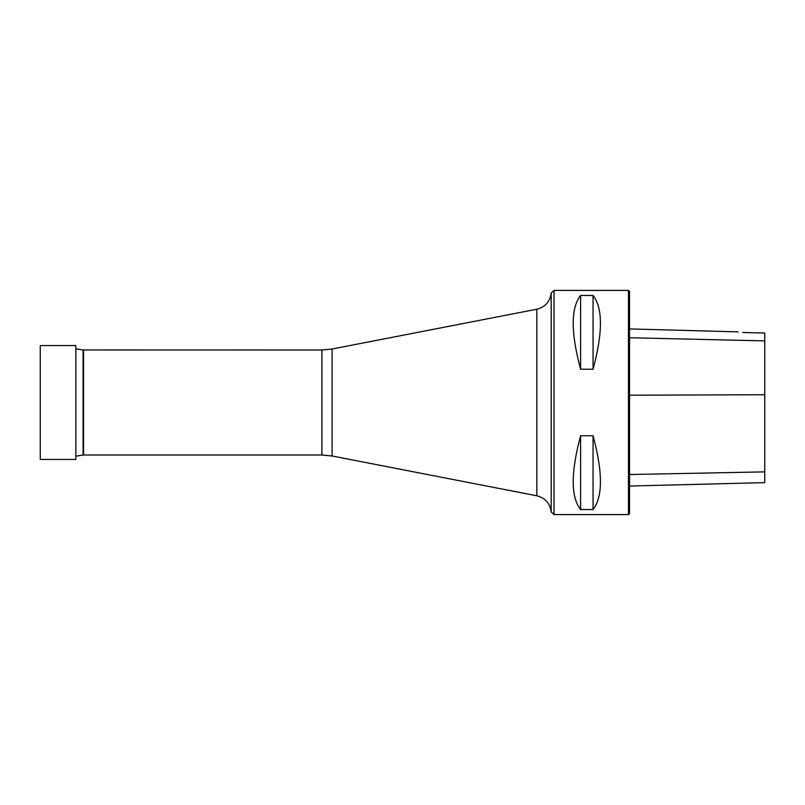 <?xml version="1.0" encoding="UTF-8"?>
<svg xmlns="http://www.w3.org/2000/svg" width="805" height="805" viewBox="0 0 805 805"><rect width="100%" height="100%" fill="white"/><g stroke="black" fill="none" stroke-linecap="round" stroke-linejoin="round"><path stroke-width="1.21" d="M629.53 486.039L764.75 482.638L764.75 333.008L742.683 332.505C734.19 331.338 734.19 331.338 742.683 332.505M629.53 328.923L738.195 331.871M629.53 291.48L629.53 513.52L628.463 514.586L628.463 290.414L629.53 291.48M593.054 435.767L580.596 435.767C570.755 472.414 570.755 497.007 580.596 509.545L593.054 509.545C602.895 497.007 602.895 472.414 593.054 435.767L593.054 509.545M580.596 435.767L580.596 509.545M593.054 295.455L580.596 295.455C570.755 307.993 570.755 332.586 580.596 369.233L593.054 369.233C602.895 332.586 602.895 307.993 593.054 295.455L593.054 369.233M580.596 295.455L580.596 369.233M75.831 456.163L83.096 455.046L83.096 349.954L321.92 349.994L332.103 349.008L536.844 309.211L536.844 495.789C545.257 497.953 550.036 503.346 551.194 511.95L551.194 293.05L554.031 290.414L554.031 514.586L628.463 514.586M75.831 459.434L75.831 345.566L40.25 345.566L40.25 459.434L75.831 459.434M764.75 471.871L629.53 474.537M764.75 394.732L629.53 395.215M764.75 340.897L629.53 337.738M83.529 349.994L83.529 455.006L321.92 455.006L332.103 455.992L536.844 495.789M321.92 349.994L321.92 455.006M332.103 349.008L332.103 455.992M554.031 290.414L628.463 290.414M551.194 511.95L554.031 514.586M83.096 349.954L75.831 348.837M536.844 309.211C545.257 307.047 550.036 301.654 551.194 293.05"/></g></svg>

